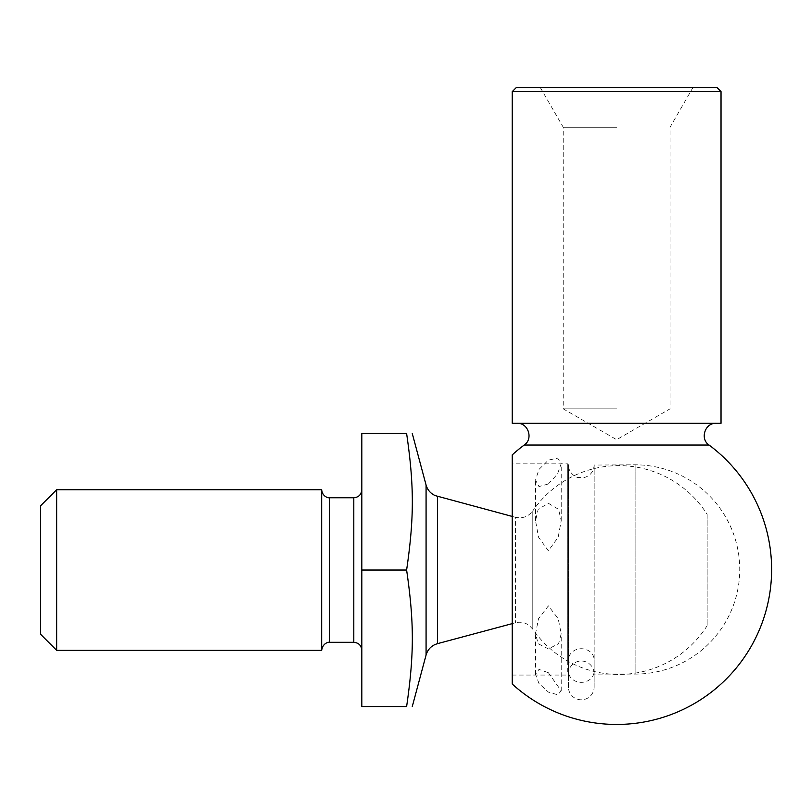 <?xml version="1.0" encoding="UTF-8"?>
<svg xmlns="http://www.w3.org/2000/svg" width="812" height="812" viewBox="0 0 812 812"><rect width="100%" height="100%" fill="white"/><g stroke="black" fill="none" stroke-linecap="round" stroke-linejoin="round"><path stroke-width="0.61" stroke-dasharray="4.06 3.04" d="M721.026 423.296L512.23 423.296M524.237 445.017L709.028 445.017M568.451 660.054L568.451 464.84L567.75 463.855L567.75 660.907L568.451 660.054A12.85 11.124 0 0 1 568.451 659.872A12.85 11.124 0 0 1 581.29 648.737A12.85 11.124 0 0 1 594.14 659.872A12.85 11.124 0 0 1 594.14 660.054L594.161 464.819L594.161 660.075M568.451 659.872L568.451 674.072A12.85 12.85 0 0 1 581.29 661.009A12.85 12.85 0 0 1 594.14 674.072M512.23 463.855L512.23 675.056L512.23 463.855L567.75 463.855L567.75 675.056L568.451 674.072M548.374 672.712L561.214 690.88L557.682 694.788L548.374 692.078L539.016 683.542L535.524 674.366L538.975 669.392L548.374 672.712M548.374 648.91L538.183 643.743L535.524 633.736L538.539 618.683L548.374 605.874L558.199 618.683L561.214 633.736L558.565 643.743L548.374 648.91M548.374 503.288L558.565 509.327L561.214 520.705L558.199 537.199L548.374 550.8L538.539 537.199L535.524 520.705L538.183 509.327L548.374 503.288M548.374 483.962L538.975 486.571L535.524 480.075L539.016 469.356L548.374 460.12L557.682 458.1L561.214 463.55L557.479 474.046L548.374 483.962M717.016 87.615L516.249 87.615M512.23 91.624L721.026 91.624M616.633 408.842L563.223 408.842L616.633 408.842M616.633 127.251L563.223 127.251L616.633 127.251M616.633 87.615L540.335 87.615L616.633 87.615M512.23 454.893L512.23 684.019M567.75 660.907L568.451 660.907L568.451 672.042A12.87 11.145 180 0 0 581.757 682.344A12.87 11.145 180 0 0 594.14 671.209L594.14 660.075L594.14 674.092L635.106 674.092L635.106 464.819L635.106 674.092A104.636 104.636 0 0 0 739.742 569.456A104.636 104.636 0 0 0 635.106 464.819L594.14 465.053C593.714 471.599 590.344 475.781 584.051 477.608L578.185 477.527C576.875 478.014 568.238 473.163 568.451 465.053L568.451 673.858M512.23 675.056L568.451 675.056L568.451 660.907M568.451 675.056L568.451 687.906A12.87 12.87 0 0 0 581.757 699.802A12.87 12.87 0 0 0 594.14 686.942L594.14 671.209M594.14 686.942L594.14 674.092M568.451 687.906L568.451 672.042M707.15 514.392L707.15 625.666L707.15 514.392A104.403 104.403 0 0 0 532.794 510.87L532.794 629.188L532.794 510.87C528.348 516.676 522.552 518.817 515.407 517.285L515.407 622.784L515.407 517.285L512.23 516.432M406.609 570.034C414.232 622.236 414.232 654.35 406.609 706.552L361.827 706.552L361.827 433.506L406.609 433.506C414.232 485.718 414.232 517.833 406.609 570.034L361.827 570.034M40.6 634.273L40.6 505.785M56.657 650.341L56.657 489.727M321.674 650.341L321.674 489.727M426.077 655.03L426.077 485.038M437.435 643.672L437.435 496.396M329.702 642.312L329.702 497.756M353.799 642.312L353.799 497.756M594.14 659.872L594.14 673.858M561.214 690.88L561.214 633.736M535.524 674.366L535.524 633.736M561.214 520.705L561.214 463.55M535.524 520.705L535.524 480.075M540.335 87.615L563.223 127.251L563.223 408.842L616.633 439.678L670.032 408.842L670.032 127.251L692.92 87.615M707.15 625.666A104.403 104.403 0 0 1 532.794 629.188L529.18 625.433C524.999 622.439 520.401 621.556 515.407 622.784L512.23 623.626"/><path stroke-width="1.22" d="M517.051 423.296C528.216 422.666 533.575 438.866 524.237 445.017A154.99 154.99 0 0 0 512.23 454.893L512.23 684.019A154.99 154.99 0 0 0 750.217 648.047A154.99 154.99 0 0 0 709.028 445.017L524.237 445.017M512.23 91.624L516.249 87.615L717.016 87.615L721.026 91.624L512.23 91.624L512.23 423.296L721.026 423.296L721.026 91.624M406.609 706.552C414.232 654.35 414.232 622.236 406.609 570.034C414.232 517.833 414.232 485.718 406.609 433.506C414.232 433.506 414.232 433.506 406.609 433.506C414.232 433.506 414.232 433.506 406.609 433.506L361.827 433.506L361.827 706.552L406.609 706.552C414.232 706.552 414.232 706.552 406.609 706.552C414.232 706.552 414.232 706.552 406.609 706.552M56.657 489.727L40.6 505.785L40.6 634.273L56.657 650.341L321.674 650.341L321.674 489.727L56.657 489.727L56.657 650.341M406.609 570.034L361.827 570.034M512.23 516.432L435.212 495.614C430.553 493.483 427.508 489.951 426.077 485.038L426.077 655.03L412.273 706.552M437.435 496.396L437.435 643.672L435.212 644.444C430.553 646.585 427.508 650.107 426.077 655.03M321.674 489.727C322.394 496.721 328.332 498.162 329.702 497.756L329.702 642.312C329.743 641.957 322.943 642.16 321.674 650.341M329.702 497.756L353.799 497.756L353.799 642.312C358.681 642.789 361.35 645.459 361.827 650.341M709.028 445.017C699.69 438.866 705.039 422.666 716.204 423.296M426.077 485.038L412.273 433.506M512.23 623.626L437.435 643.672M329.702 642.312L353.799 642.312M353.799 497.756C358.63 497.32 361.31 494.65 361.827 489.727"/></g></svg>
